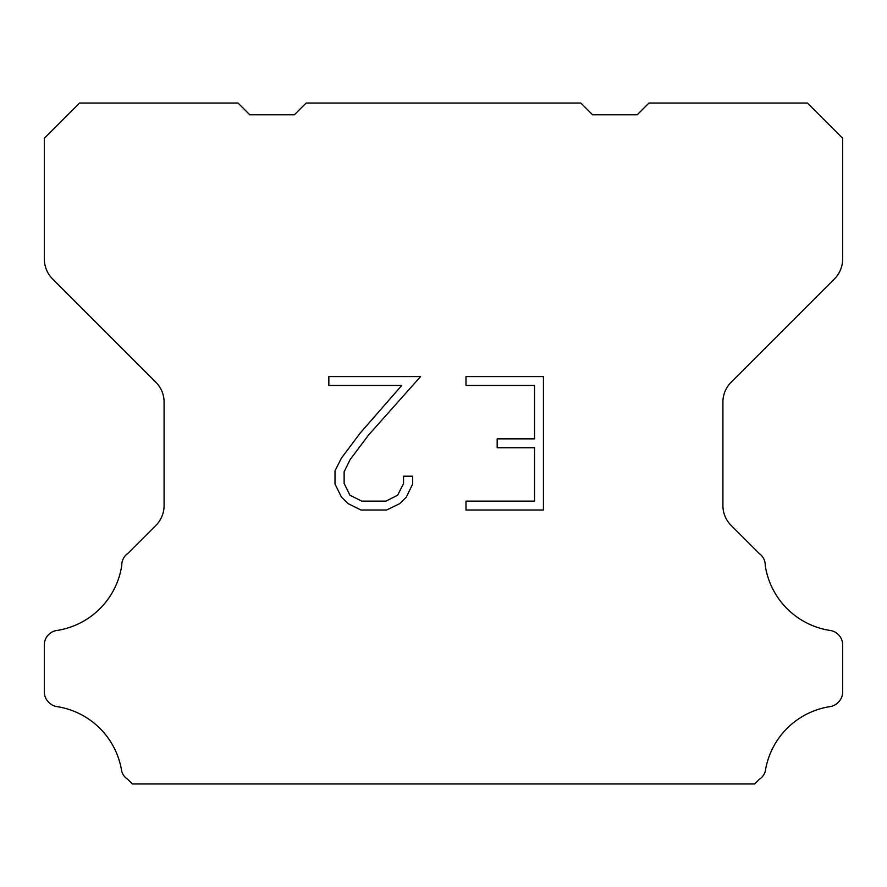 <?xml version="1.0" encoding="UTF-8"?>
<svg xmlns="http://www.w3.org/2000/svg" width="887" height="887" viewBox="0 0 887 887"><rect width="100%" height="100%" fill="white"/><g stroke="black" fill="none" stroke-linecap="round" stroke-linejoin="round"><path stroke-width="1.33" d="M534.539 501.133L534.539 447.747L497.175 447.747L497.175 438.854L534.539 438.854L534.539 385.468L465.985 385.468L465.985 376.576L543.432 376.576L543.432 510.025L465.985 510.025L465.985 501.133L534.539 501.133M412.599 476.186L412.599 484.191L406.257 497.219L399.649 503.694L386.621 510.025L360.987 510.025L348.037 503.594L341.44 497.075L335.009 484.047L335.009 470.842L341.44 458.08L360.288 432.967L401.733 385.468L328.833 385.468L328.833 376.576L420.593 376.576L368.637 434.94L350.121 459.599L344.134 471.773L344.134 483.493L349.955 495.234L361.763 501.133L385.923 501.133L397.653 495.212L403.563 483.493L403.563 476.186L412.599 476.186M306.137 103.047L580.863 103.047L592.605 114.789L637.21 114.789L648.951 103.047L807.436 103.047L842.65 138.272L842.65 259.048A28.173 28.173 0 0 1 834.401 278.973L731.154 382.219A28.173 28.173 0 0 0 722.905 402.144L722.905 505.523A28.173 28.173 0 0 0 731.154 525.448L759.283 553.566A14.092 14.092 0 0 1 765.226 565.374A77.479 77.479 0 0 0 830.343 630.502A14.092 14.092 0 0 1 838.215 634.471L838.525 634.77A14.092 14.092 0 0 1 842.65 644.738L842.65 692.071A14.092 14.092 0 0 1 838.525 702.027L837.916 702.637A14.092 14.092 0 0 1 830.088 706.606A77.479 77.479 0 0 0 765.259 771.435A14.092 14.092 0 0 1 759.327 779.263L754.637 783.953L132.363 783.953L127.673 779.263A14.092 14.092 0 0 1 121.741 771.435A77.479 77.479 0 0 0 56.912 706.606A14.092 14.092 0 0 1 49.084 702.637L48.475 702.027A14.092 14.092 0 0 1 44.35 692.071L44.35 644.738A14.092 14.092 0 0 1 48.475 634.77L48.785 634.471A14.092 14.092 0 0 1 56.657 630.502A77.479 77.479 0 0 0 121.774 565.374A14.092 14.092 0 0 1 127.717 553.566L155.846 525.448A28.173 28.173 0 0 0 164.095 505.523L164.095 402.144A28.173 28.173 0 0 0 155.846 382.219L52.599 278.973A28.173 28.173 0 0 1 44.35 259.048L44.35 138.272L79.564 103.047L238.049 103.047L249.79 114.789L294.395 114.789L306.137 103.047"/></g></svg>
